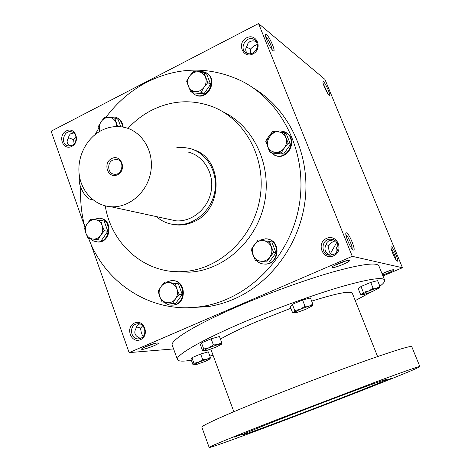 <?xml version="1.0" encoding="UTF-8"?>
<svg xmlns="http://www.w3.org/2000/svg" width="471" height="471" viewBox="0 0 471 471"><rect width="100%" height="100%" fill="white"/><g stroke="black" fill="none" stroke-linecap="round" stroke-linejoin="round"><path stroke-width="0.71" d="M390.848 270.219L382.099 273.71M391.254 248.865C393.591 252.197 395.181 255.847 396.023 259.821M336.306 252.338C335.729 249.712 336.306 247.369 338.025 245.297M331.778 255.035C329.264 252.686 328.299 249.542 328.87 245.597C330.565 243.065 332.732 241.499 335.358 240.916M333.674 239.869L328.787 240.799L326.962 242.524L325.985 244.885C323.812 249.318 325.173 252.739 330.077 255.158L330.106 255.17M333.374 254.54L330.43 255.176C320.139 255.659 320.757 238.32 330.983 239.215C338.896 239.221 340.863 251.714 333.374 254.54M333.545 255.835C322.723 260.61 315.764 243.03 326.58 238.379C337.36 233.492 344.472 251.184 333.545 255.835M250.684 53.759L250.472 49.043L253.698 46.081L257.425 44.38M252.956 53.017C250.601 54.141 248.364 54.106 246.245 52.911C238.185 48.466 247.004 34.324 254.511 39.705C258.873 44.315 258.355 48.754 252.956 53.017M252.992 53.941C242.859 59.181 236.436 42.955 246.563 37.833C256.66 32.493 263.218 48.813 252.992 53.941M143.031 336.535L141.406 333.215L140.694 329.282L140.705 328.022L142.754 325.744M140.617 338.319L139.328 338.72C130.62 340.798 128.318 324.925 137.155 323.836C144.815 322.17 148.029 335.517 140.617 338.319M140.47 339.668C130.914 343.895 124.992 327.092 134.541 322.994C144.067 318.673 150.114 335.57 140.47 339.668M74.082 143.79L73.611 139.622L76.072 137.296M72.045 145.368L68.154 145.933C60.017 144.573 63.567 129.596 71.492 131.827C77.25 132.863 77.662 142.843 72.045 145.368M71.798 146.375C62.808 151.032 57.321 135.46 66.305 130.92C75.266 126.175 80.871 141.836 71.798 146.375M323.247 83.72L328.104 94.076M329.105 95.248C327.233 93.994 322.17 82.778 323.047 81.824C323.989 79.793 331.831 96.849 329.282 95.366L329.105 95.248M397.306 261.164L397.159 261.099C395.387 260.363 390.129 248.017 391.16 247.01C392.184 244.949 399.561 261.923 397.306 261.164M266.58 34.666L265.579 34.53C264.39 36.079 270.96 49.891 273.31 50.791C276.377 52.711 269.859 37.121 266.58 34.666M272.126 49.685C272.438 47.53 267.911 38.086 265.832 36.561L265.656 36.426M247.234 53.394C245.344 51.015 245.232 48.672 246.904 46.364L247.929 43.391L250.077 41.419L253.027 40.765L256.336 41.536M346.497 232.798L345.967 232.98C344.578 234.529 350.636 248.776 353.179 249.918C356.794 252.291 349.405 233.392 346.497 232.798M352.061 248.841C352.755 246.716 347.934 235.753 345.902 234.829M73.806 132.999L71.009 133.581L70.102 134.2L68.884 136.007L68.56 137.962C66.317 140.917 66.729 143.608 69.79 146.028M139.651 323.942L137.126 325.514L136.119 328.169C133.599 332.55 134.759 335.823 139.61 337.99L140.358 338.419M253.292 88C287.964 108.677 309.447 152.233 305.467 196.878C301.475 241.517 272.338 282.494 233.999 299.056C225.338 302.8 216.466 305.355 207.387 306.709L187.729 307.722M382.97 275.947L402.452 267.74L352.273 256.324L258.55 23.55L51.139 131.197L84.986 227.305M352.273 256.324L129.125 352.614L90.609 243.266M402.452 267.74L324.943 79.393L258.55 23.55M129.125 352.614L173.599 348.934M382.063 273.728C387.898 271.037 391.854 269.689 393.944 269.677C394.044 270.166 392.166 271.243 388.304 272.915L382.587 275.011M338.443 263.519C334.492 265.261 332.355 266.527 332.026 267.31C331.419 269.465 351.395 261.558 349.476 260.398C347.992 260.069 344.319 261.111 338.443 263.519M146.169 346.421C143.319 347.669 141.789 348.564 141.583 349.099C140.97 350.989 159.957 344.065 158.274 343.018C156.472 342.758 152.439 343.889 146.169 346.421M330.436 253.581L336.747 242.406M175.077 271.602L189.106 272.197C223.743 270.484 256.577 241.146 264.384 203.419C272.385 165.733 253.94 126.257 222.653 111.627M88.672 238.526C105.492 284.113 152.533 314.292 201.029 306.603C247.711 299.903 289.853 257.914 299.02 206.31C308.381 154.741 283.265 101.924 241.546 80.988C209.878 66.105 178.285 66.517 146.769 82.231C130.726 90.668 117.149 102.325 106.034 117.197M98.869 127.947L95.23 134.476M80.771 187.54C80.076 201.123 81.483 214.376 84.992 227.293M105.263 205.862C111.215 244.349 145.168 274.193 183.007 271.59C218.933 269.836 252.839 238.556 259.792 199.121C266.998 159.722 245.909 119.61 212.615 106.729C192.115 99.151 171.88 100.288 151.903 110.12C142.943 114.712 134.977 120.806 128.006 128.4M194.023 149.902C223.519 159.169 223.431 209.725 193.675 221.806C188.329 224.261 182.825 225.321 177.161 224.991L171.968 224.243M140.705 328.022L136.36 326.898M73.611 139.622L68.56 137.756M246.433 47.053L250.472 49.043M143.932 347.457L155.442 343.265M334.151 265.615L346.75 260.622M326.062 244.543L328.87 245.597M377.559 287.94C382.811 284.313 385.172 281.687 384.642 280.062L378.89 265.921C376.859 262.159 361.922 264.06 334.086 271.637C306.786 279.321 269.677 292.691 238.279 306.232C195.648 324.554 169.695 340.545 172.262 345.237L177.443 359.597C178.315 361.416 182.948 361.616 191.344 360.203M384.642 280.062C382.805 276.765 367.992 279.085 340.203 287.016C312.944 295.017 275.747 308.523 244.196 321.946C201.352 340.115 175.088 355.505 177.443 359.597M209.86 356.058L213.045 355.205M355.252 300.616L371.007 292.091M290.872 308.264L256.754 321.646C241.07 328.328 228.959 334.139 220.416 339.085M377.607 356.547L352.296 293.221C350.483 290.589 336.948 293.227 311.696 301.128M419.861 366.573L411.754 346.656C410.836 345.62 396.6 349.912 369.058 359.532C341.975 369.07 304.407 383.223 272.108 396.076C228.27 413.503 200.522 426.002 201.859 427.226L209.165 447.45C210.502 449.399 420.167 368.911 419.861 366.573C419.219 366.22 405.166 371.113 377.695 381.251L280.475 418.283C236.33 435.487 208.135 447.103 209.165 447.45M291.967 414.545C260.004 427.05 243.466 433.809 242.353 434.821C242.006 436.629 388.21 380.503 386.744 379.396C388.799 377.807 337.86 396.635 291.967 414.545M356.441 389.558L364.43 386.603L356.441 389.558M385.343 380.633L392.249 378.066L385.343 380.633M233.875 437.312L242.335 434.18L233.875 437.312M275.676 423.276L282.947 420.579L275.676 423.276M210.366 357.43L208.312 351.849L200.64 354.015L191.903 357.695L190.961 359.149L192.98 364.701L193.734 364.931L197.078 364.318L205.191 361.41L210.072 358.884L210.366 357.43L206.816 359.267L198.585 362.211L193.728 364.742L193.94 363.306L191.903 357.695M210.072 358.884L210.125 358.802C210.166 358.472 209.065 358.625 206.816 359.267L202.695 359.638L198.585 362.211L193.94 363.306M202.695 359.638L200.64 354.015M379.131 288.022L379.956 286.445L377.601 280.634L370.73 282.406L360.998 286.503L358.29 288.758L360.609 294.54L362.276 294.21L362.011 294.716L364.354 294.375L372.567 291.455L379.179 287.94L376.853 288.111L368.522 291.072L362.276 294.21L363.341 292.344L360.998 286.503M379.956 286.445L376.853 288.111L373.097 288.258L368.522 291.072L363.341 292.344M373.097 288.258L370.73 282.406M312.161 305.967L312.891 304.184L310.448 297.943L302.565 299.98L292.356 304.313L290.201 306.533L292.603 312.744L294.01 312.491L293.892 312.927L296.865 312.503L305.803 309.335L312.244 305.826C312.314 305.443 311.331 305.52 309.294 306.05L300.215 309.259L294.01 312.491L294.787 310.589L292.356 304.313M312.891 304.184L309.294 306.05L305.02 306.268L300.215 309.259L294.787 310.589M305.02 306.268L302.565 299.98M221.735 342.635L219.468 336.529L211.126 338.796L201.494 342.882L200.363 344.631L202.589 350.712L203.478 350.93L207.052 350.342L215.93 347.186L221.352 344.313L221.735 342.635L217.879 344.595L208.865 347.798L203.46 350.677L203.749 349.023L201.494 342.882M221.352 344.313L221.423 344.201C221.482 343.806 220.304 343.936 217.879 344.595L213.398 344.949L208.865 347.798L203.749 349.023M213.398 344.949L211.126 338.796M104.368 230.725L100.8 235.176L98.062 239.757L92.675 239.038C95.937 239.339 98.645 238.055 100.8 235.176C102.772 232.144 103.214 228.918 102.119 225.497C100.812 222.177 98.545 220.251 95.313 219.727C92.057 219.451 89.36 220.746 87.229 223.613C85.28 226.628 84.839 229.842 85.916 233.245C87.2 236.554 89.455 238.485 92.675 239.038L88.148 238.45L85.916 233.245L84.533 228.182L87.229 223.613L90.779 219.186L100.7 220.422L102.119 225.497L104.368 230.725L107.818 231.296L104.173 221.064L100.7 220.422M88.148 238.45L98.062 239.757M101.553 240.263L107.818 231.296M96.59 241.858L98.092 242.006C110.915 242.865 113.252 219.674 100.476 218.403M90.485 238.785L93.652 241.064L97.379 241.906C110.697 242.753 112.351 218.479 99.016 218.185L93.441 219.498M179.198 294.281L175.512 298.873L172.557 303.483L166.922 302.676C170.378 303.065 173.246 301.799 175.512 298.873C177.591 295.782 178.038 292.444 176.866 288.87C175.459 285.402 173.045 283.354 169.625 282.73C166.169 282.365 163.319 283.648 161.076 286.568C159.021 289.641 158.574 292.956 159.728 296.512C161.106 299.968 163.508 302.023 166.922 302.676L162.048 301.887L159.728 296.512L158.162 291.172L161.076 286.568L164.738 281.999L175.259 283.518L176.866 288.87L179.198 294.281L182.23 294.416L178.309 283.73L164.738 281.999M182.23 294.416L175.63 303.554L172.557 303.483M171.756 305.161L173.652 305.078C186.946 303.936 186.304 280.586 173.01 280.645M164.426 302.288C166.922 304.513 169.79 305.438 173.028 305.067C187.093 303.789 185.144 278.926 171.15 280.616L166.451 282.123M178.309 283.73L175.259 283.518M273.598 252.403L266.58 261.97L260.663 261.181C264.355 261.535 267.398 260.186 269.795 257.142C271.991 253.928 272.45 250.495 271.172 246.839C269.659 243.295 267.069 241.223 263.419 240.634C259.733 240.316 256.707 241.676 254.334 244.714C252.168 247.905 251.708 251.32 252.962 254.952C254.452 258.485 257.019 260.563 260.663 261.181L255.37 260.492L251.167 249.53L258.114 240.004L269.335 241.399L273.598 252.403L276.024 252.856L271.785 241.929L269.335 241.399M255.37 260.492L266.58 261.97M269.053 262.347L276.024 252.856M263.271 263.978L265.65 264.125C279.397 264.207 281.393 241.105 267.828 239.121M256.536 260.669C258.95 263.006 261.823 264.137 265.144 264.054C279.986 264.066 280.38 238.697 265.562 238.803L259.639 240.181M288.211 143.184L284.407 147.918L281.175 152.934L275.252 152.268C278.95 152.48 282.005 151.026 284.407 147.918C286.609 144.65 287.069 141.223 285.785 137.65C284.26 134.194 281.664 132.239 277.996 131.792C274.299 131.615 271.261 133.075 268.888 136.178C266.71 139.428 266.256 142.831 267.516 146.387C269.018 149.831 271.596 151.792 275.252 152.268L269.924 151.892L265.697 141.182L268.888 136.178L272.662 131.474L283.919 132.433L288.211 143.184L290.525 144.438L286.262 133.758L283.919 132.433M269.924 151.892L272.362 153.069L283.536 154.111L281.175 152.934M283.536 154.111L290.525 144.438M274.063 154.994L275.759 155.689C288.829 160.57 298.402 138.521 285.791 132.492M274.799 132.104C267.139 137.238 265.467 143.732 269.777 151.58M270.089 151.974L275.276 155.459C289.047 160.54 298.114 136.684 284.266 131.727L280.127 130.897L275.9 131.633M207.805 82.613L204.131 87.2L201.141 92.163L195.489 91.586C198.974 91.71 201.853 90.249 204.131 87.2C206.216 84.003 206.669 80.688 205.474 77.262C204.055 73.959 201.623 72.128 198.173 71.775C194.694 71.674 191.827 73.146 189.572 76.19C187.511 79.369 187.064 82.66 188.235 86.063C189.63 89.36 192.05 91.197 195.489 91.586L190.549 91.386L186.622 81.136L189.572 76.19L193.228 71.627L203.819 72.328L207.805 82.613L210.625 84.256L206.657 74.041L203.819 72.328M190.549 91.386L193.469 92.958L203.996 93.735L201.141 92.163M203.996 93.735L210.625 84.256M194.688 94.6L195.907 95.201C208.105 100.924 218.644 79.093 206.557 73.034M191.155 91.71L195.318 94.883C207.899 100.747 218.226 77.88 205.433 72.399L201.906 71.439L198.185 71.775M116.731 126.558L116.131 122.872C114.812 119.634 112.54 117.809 109.296 117.409C106.028 117.261 103.326 118.645 101.188 121.571C99.234 124.638 98.792 127.835 99.876 131.168L99.923 131.297M123.155 127.099C122.672 122.342 120.435 119.139 116.443 117.503M122.489 126.982C121.995 121.889 119.575 118.58 115.224 117.055L108.942 117.379M120.77 126.746L118.056 119.346L114.689 117.997L117.662 126.558M114.689 117.997L104.733 117.144L101.188 121.571L98.468 126.305L99.876 131.168M112.881 160.04C106.705 162.742 107.653 173.646 114.123 174.211C122.454 175.76 125.192 160.523 116.773 159.439L112.881 160.04M93.028 199.857L90.403 199.274C85.016 198.585 76.95 182.554 79.864 178.291M101.548 130.414C86.546 138.05 77.067 156.684 79.163 174.146C81.183 191.615 94.6 205.644 110.815 206.734C128.895 208.123 147.182 192.545 150.714 172.274C154.453 152.039 142.619 131.721 125.045 127.506C117.038 125.627 109.207 126.593 101.548 130.414M167.829 219.08L175.913 220.834C191.98 222.118 208.117 208.688 211.179 191.132C214.417 173.605 203.878 155.889 188.259 152.086M111.733 158.521C102.219 163.16 108.089 179.48 117.603 174.717C127.211 170.078 121.218 153.664 111.733 158.521M156.284 216.578C161.942 221.476 168.483 224.196 175.913 224.732C193.663 225.98 211.397 211.102 214.782 191.709C218.356 172.351 206.81 152.769 189.619 148.406L183.272 147.394L176.825 147.641M90.403 199.274L91.609 198.68M333.203 239.821L330.983 239.215M72.487 132.168L71.492 131.827M138.874 323.801L137.155 323.836M255.329 40.347L254.511 39.705M183.007 271.59L189.106 272.197M201.029 306.603L207.387 306.709M233.851 411.731L210.814 349.146M362.011 294.716L361.104 294.587M293.892 312.927L293.221 312.826M203.478 350.93L203.166 350.877M97.379 241.906L98.092 242.006M173.028 305.067L173.652 305.078M265.144 264.054L265.65 264.125M275.276 155.459L275.759 155.689M195.318 94.883L195.907 95.201M116.773 159.439L118.292 159.922M110.815 206.734L175.913 220.834M175.913 224.732L177.161 224.991"/></g></svg>
